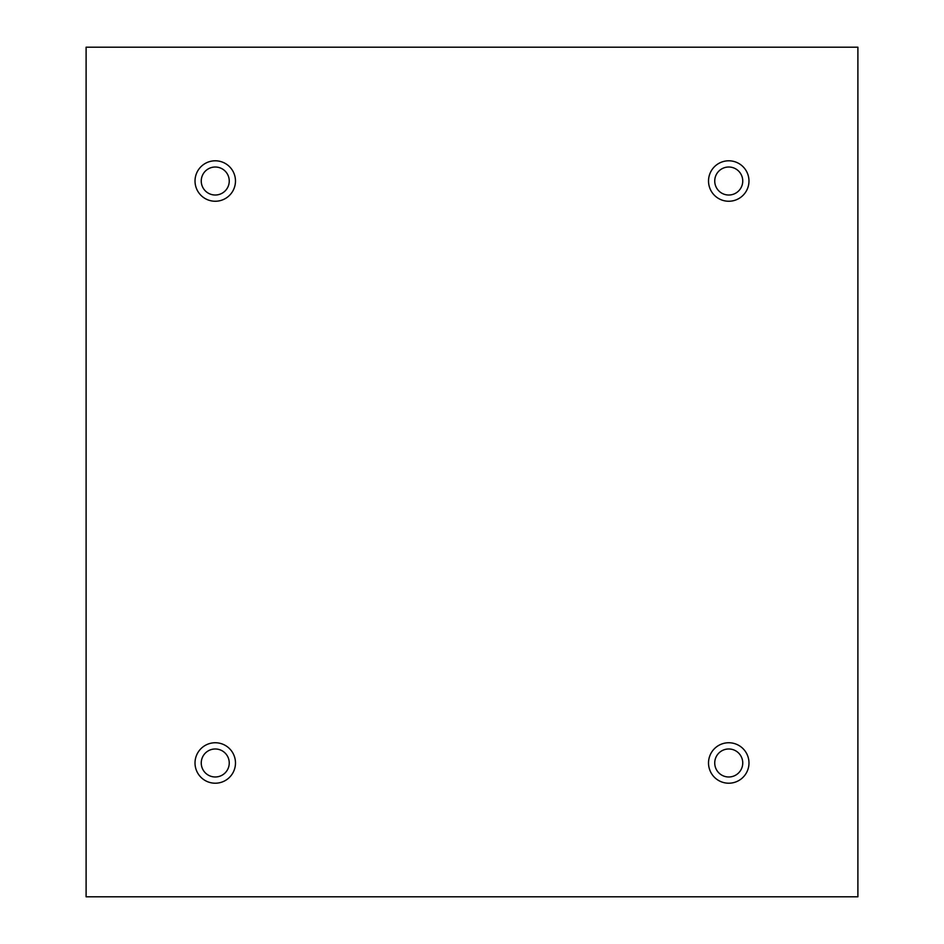 <?xml version="1.0" encoding="UTF-8"?>
<svg xmlns="http://www.w3.org/2000/svg" width="944" height="944" viewBox="0 0 944 944"><rect width="100%" height="100%" fill="white"/><g stroke="black" fill="none" stroke-linecap="round" stroke-linejoin="round"><path stroke-width="1.42" d="M857.895 47.2L86.105 47.2L86.105 896.8L857.895 896.8L857.895 47.2M215.256 201.249A20.225 20.225 0 0 1 197.733 170.911A20.225 20.225 0 0 1 232.767 170.911A20.225 20.225 0 0 1 215.256 201.249M728.744 201.249A20.225 20.225 0 0 1 711.233 170.911A20.225 20.225 0 0 1 746.267 170.911A20.225 20.225 0 0 1 728.744 201.249M728.744 783.213A20.225 20.225 0 0 1 711.233 752.864A20.225 20.225 0 0 1 746.267 752.864A20.225 20.225 0 0 1 728.744 783.213M215.256 783.213A20.225 20.225 0 0 1 197.733 752.864A20.225 20.225 0 0 1 232.767 752.864A20.225 20.225 0 0 1 215.256 783.213M201.249 762.976A14.007 14.007 0 0 1 222.253 750.858A14.007 14.007 0 0 1 222.253 775.107A14.007 14.007 0 0 1 201.249 762.976M714.738 762.976A14.007 14.007 0 0 1 735.754 750.858A14.007 14.007 0 0 1 735.754 775.107A14.007 14.007 0 0 1 714.738 762.976M714.738 181.024A14.007 14.007 0 0 1 735.754 168.893A14.007 14.007 0 0 1 735.754 193.142A14.007 14.007 0 0 1 714.738 181.024M201.249 181.024A14.007 14.007 0 0 1 222.253 168.893A14.007 14.007 0 0 1 222.253 193.142A14.007 14.007 0 0 1 201.249 181.024"/></g></svg>
